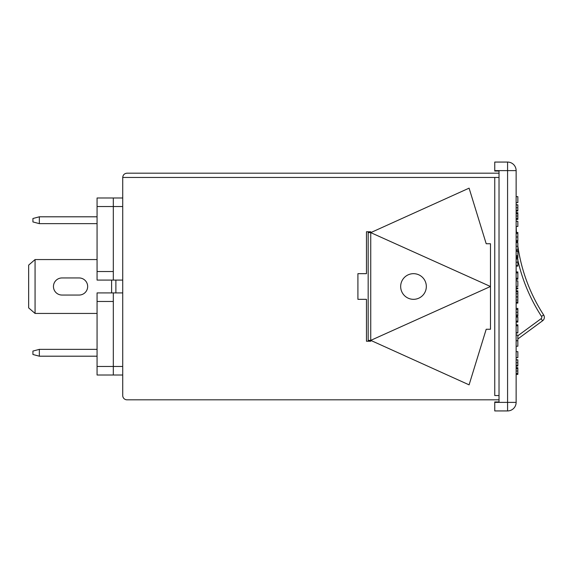<?xml version="1.0" encoding="UTF-8"?>
<svg xmlns="http://www.w3.org/2000/svg" width="573" height="573" viewBox="0 0 573 573"><rect width="100%" height="100%" fill="white"/><g stroke="black" fill="none" stroke-linecap="round" stroke-linejoin="round"><path stroke-width="0.86" d="M426.326 286.5A12.828 12.828 0 0 0 413.498 273.672A12.828 12.828 0 0 0 400.67 286.5A12.828 12.828 0 0 0 413.498 299.328A12.828 12.828 0 0 0 426.326 286.5M111.606 292.918L111.606 280.082M53.454 286.5A8.552 8.552 0 0 0 62.006 295.052L79.11 295.052A8.552 8.552 0 0 0 87.662 286.5A8.552 8.552 0 0 0 79.11 277.948L62.006 277.948A8.552 8.552 0 0 0 53.454 286.5M494.75 402.382L494.75 401.952L499.026 401.952L499.026 171.048L494.75 171.048L494.75 162.066L507.578 162.066A8.552 8.552 0 0 1 516.13 170.618L516.13 402.382A8.552 8.552 0 0 1 507.578 410.934L494.75 410.934L494.75 402.382L507.578 402.382L507.578 170.618L494.75 170.618M370.738 232.624L490.474 286.5L490.474 243.74L486.198 243.74L469.094 188.152L370.738 232.624L370.738 231.764L366.462 231.764L366.462 273.672L357.91 273.672L357.91 299.328L366.462 299.328L366.462 341.236L370.738 341.236L370.738 340.376L368.174 340.376L368.174 232.624L370.738 232.624L370.738 340.376L490.474 286.5L490.474 329.26L486.198 329.26L469.094 384.848L370.738 340.376M499.026 395.542L494.75 395.542L494.75 177.458L499.026 177.458M499.026 399.818L126.998 399.818A4.276 4.276 0 0 1 122.722 395.542L122.722 177.458C122.994 174.88 124.42 173.454 126.998 173.182L499.026 173.182M39.344 216.802L32.926 218.506L32.926 221.93L39.344 223.642L39.344 216.802L97.066 216.802M39.344 223.642L97.066 223.642M113.318 280.082L113.318 197.986L97.066 197.986L97.066 280.082L122.722 280.082M113.318 292.918L97.066 292.918L97.066 375.014L113.318 375.014L113.318 292.918L122.722 292.918M115.882 292.918L115.882 280.082M517.842 335.778L541.084 318.703L542.602 320.765A4.276 4.276 0 0 0 543.662 314.992A171.048 171.048 0 0 1 517.842 246.061A171.048 171.048 0 0 0 543.662 314.992A4.276 4.276 0 0 1 542.602 320.765L517.842 338.958M517.842 374.434L516.13 374.434L517.842 374.434L517.842 373.446L516.13 373.446M517.842 373.446L517.842 367.658L516.13 367.658M517.842 368.604L516.13 368.604M517.842 368.711L516.13 368.711M517.842 370.996L516.13 370.996M517.842 373.489L516.13 373.489M516.13 365.352L517.842 365.352L517.842 366.032L516.13 366.032M517.842 365.352L517.842 359.794L516.13 359.794M517.842 359.93L516.13 359.93M517.842 362.745L516.13 362.745M516.13 351.657L517.842 351.657L517.842 357.624L516.13 357.624M516.13 346.228L517.842 346.228L517.842 335.112L516.13 335.112M517.842 340.734L516.13 340.734M516.13 332.942L517.842 332.942L517.842 324.805L516.13 324.805M517.842 325.751L516.13 325.751M517.842 332.741L516.13 332.741M516.13 317.077L517.842 317.077L517.842 322.09L516.13 322.09M517.842 321.145L516.13 321.145M516.13 315.035L517.842 315.035L517.842 316.124L516.13 316.124M517.842 315.035L517.842 308.396L516.13 308.396M517.842 309.484L516.13 309.484M517.842 312.256L516.13 312.256M516.13 302.121L517.842 302.121L517.842 303.103L516.13 303.103M517.842 302.121L517.842 290.769L516.13 290.769M517.842 291.736L516.13 291.736M517.842 293.82L516.13 293.82M517.842 296.835L516.13 296.835M517.842 296.979L516.13 296.979M517.842 300.051L516.13 300.051M516.13 287.918L517.842 287.918L517.842 288.864L516.13 288.864M516.13 286.428L517.842 286.428L517.842 280.863L516.13 280.863M516.13 272.863L517.842 272.863L517.842 279.237L516.13 279.237M517.842 272.863L517.842 271.917L516.13 271.917M517.842 278.292L516.13 278.292M516.13 265.679L517.842 265.679L517.842 266.087L516.13 266.087M517.842 265.679L517.842 258.896L516.13 258.896M517.842 259.032L516.13 259.032M517.842 262.226L516.13 262.226M516.13 257.814L517.842 257.814L517.842 255.644L516.13 255.644M517.842 255.644L517.842 251.303L516.13 251.303M517.842 256.725L516.13 256.725M517.842 256.862L516.13 256.862M517.842 251.303L517.842 250.895L516.13 250.895M516.13 249.814L517.842 249.814L517.842 242.623L516.13 242.623M517.842 246.275L516.13 246.275M516.13 240.524L517.842 240.524L517.842 241.541L516.13 241.541M517.842 240.524L517.842 232.452L516.13 232.452M517.842 233.469L516.13 233.469M517.842 236.993L516.13 236.993M516.13 221.336L517.842 221.336L517.842 226.485L516.13 226.485M517.842 219.438L516.13 219.438L517.842 219.438L517.842 218.442L516.13 218.442M517.842 218.442L517.842 212.655L516.13 212.655M517.842 213.6L516.13 213.6M517.842 213.715L516.13 213.715M517.842 215.992L516.13 215.992M517.842 218.485L516.13 218.485M516.13 210.348L517.842 210.348L517.842 211.029L516.13 211.029M517.842 210.348L517.842 204.79L516.13 204.79M517.842 204.926L516.13 204.926M517.842 207.741L516.13 207.741M516.13 196.654L517.842 196.654L517.842 202.62L516.13 202.62M516.187 226.485A171.048 171.048 0 0 0 516.452 232.452A171.048 171.048 0 0 1 516.187 226.485M517.254 241.541A171.048 171.048 0 0 0 517.383 242.623A171.048 171.048 0 0 1 517.254 241.541M35.068 259.562L35.068 313.438L28.65 307.88L28.65 265.12L35.068 259.562L97.066 259.562M35.068 313.438L97.066 313.438M113.318 375.014L122.722 375.014M113.318 197.986L122.722 197.986M39.344 349.358L32.926 351.07L32.926 354.494L39.344 356.198L39.344 349.358L97.066 349.358M39.344 356.198L97.066 356.198M126.998 173.182C124.42 173.454 122.994 174.88 122.722 177.458L494.75 177.458M516.13 402.382L507.578 402.382L507.578 410.934M507.578 162.066L507.578 170.618L516.13 170.618M541.084 318.703A1.712 1.712 0 0 0 541.506 316.389A173.612 173.612 0 0 1 517.842 260.228M517.541 258.896A173.612 173.612 0 0 1 517.312 257.814M543.662 314.992L541.506 316.389M97.066 366.462L122.722 366.462M97.066 206.538L122.722 206.538M97.066 301.47L113.318 301.47M97.066 271.53L113.318 271.53"/></g></svg>
